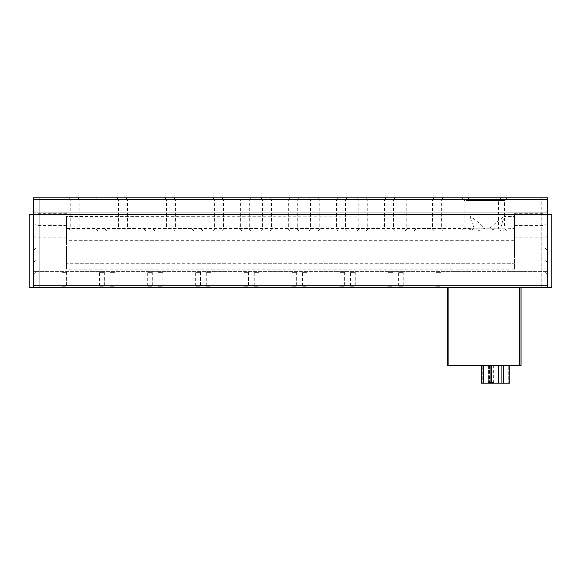 <?xml version="1.0" encoding="UTF-8"?>
<svg xmlns="http://www.w3.org/2000/svg" width="581" height="581" viewBox="0 0 581 581"><rect width="100%" height="100%" fill="white"/><g stroke="black" fill="none" stroke-linecap="round" stroke-linejoin="round"><path stroke-width="0.44" stroke-dasharray="2.9 2.18" d="M528.957 212.813L541.884 212.813L528.957 212.813L528.957 197.787L541.884 197.787L528.957 197.787L541.884 197.787L528.957 197.787L541.884 197.787L528.957 197.787L528.957 287.348L528.957 197.787M541.884 212.813L541.884 287.348L528.957 287.348L528.957 272.917L541.884 272.917L528.957 272.917M528.957 287.348L541.884 287.348L528.957 287.348L541.884 287.348L528.957 287.348L541.884 287.348L541.884 197.787M39.116 287.348L52.043 287.348L39.116 287.348L52.043 287.348L39.116 287.348L52.043 287.348L39.116 287.348L39.116 197.787L52.043 197.787L39.116 197.787L52.043 197.787L39.116 197.787L52.043 197.787L39.116 197.787L39.116 287.348L39.116 272.917L52.043 272.917L39.116 272.917M52.043 287.348L52.043 272.917M39.116 212.813L52.043 212.813L39.116 212.813L39.116 197.787M52.043 212.813L52.043 197.787M496.944 230.846L477.735 230.846L496.944 230.846L489.616 228.275C496.501 222.784 504.344 215.035 504.533 216.895L504.533 200.365L507.111 197.787L504.533 200.365L504.533 228.275L470.145 228.275L470.145 200.365L504.533 200.365L470.145 200.365L504.533 200.365L470.145 200.365L467.567 197.787L507.111 197.787L467.567 197.787L501.098 197.787L467.567 197.787L470.145 200.365L470.145 216.895L66.612 216.575L66.612 230.846L66.612 216.575M501.098 197.787L498.527 200.365L498.527 228.275L464.132 228.275L464.132 200.365L498.527 200.365L464.132 200.365L461.561 197.787M419.722 197.787L405.102 197.787L419.722 197.787M419.722 199.537L432.591 199.537L419.722 199.537M371.637 197.787L386.256 197.787L371.637 197.787M371.637 199.537L384.513 199.537L371.637 199.537M323.559 197.787L308.939 197.787L323.559 197.787M323.559 199.537L310.682 199.537L323.559 199.537M275.474 197.787L260.854 197.787L275.474 197.787M275.474 199.537L262.605 199.537L275.474 199.537M227.389 197.787L242.008 197.787L227.389 197.787M227.389 199.537L240.265 199.537L227.389 199.537M179.311 197.787L164.692 197.787L179.311 197.787M179.311 199.537L166.435 199.537L179.311 199.537M131.226 197.787L116.607 197.787L131.226 197.787M131.226 199.537L118.357 199.537L131.226 199.537M83.141 197.787L97.761 197.787L83.141 197.787M83.141 199.537L96.018 199.537L83.141 199.537M428.734 197.787L443.354 197.787L428.734 197.787M428.734 199.537L441.611 199.537L428.734 199.537M380.657 197.787L366.037 197.787L380.657 197.787M380.657 199.537L393.526 199.537L380.657 199.537M332.572 197.787L317.952 197.787L332.572 197.787M332.572 199.537L319.703 199.537L332.572 199.537M284.487 197.787L299.106 197.787L284.487 197.787M284.487 199.537L297.363 199.537L284.487 199.537M236.409 197.787L221.789 197.787L236.409 197.787M236.409 199.537L223.532 199.537L236.409 199.537M188.324 197.787L173.704 197.787L188.324 197.787M188.324 199.537L175.455 199.537L188.324 199.537M140.239 197.787L154.858 197.787L140.239 197.787M140.239 199.537L153.115 199.537L140.239 199.537M92.161 197.787L77.542 197.787L92.161 197.787M92.161 199.537L79.285 199.537L92.161 199.537M33.56 230.846L33.56 211.077L33.56 230.846M36.131 230.846L36.131 213.648L36.131 230.846M33.56 242.865L33.56 262.641L33.56 242.865M36.131 242.865L36.131 225.668L36.131 242.865M33.56 254.892L33.56 235.116L33.56 254.892M36.131 254.892L36.131 237.694L36.131 254.892M547.44 230.846L547.44 211.077L547.44 230.846M544.869 230.846L544.869 213.648L544.869 230.846M547.44 242.865L547.44 262.641L547.44 242.865M544.869 242.865L544.869 225.668L544.869 242.865M547.44 254.892L547.44 235.116L547.44 254.892M544.869 254.892L544.869 237.694L544.869 254.892M514.388 216.575L514.388 230.846L514.388 213.648L514.388 230.846L514.388 216.575L504.272 216.575L500.531 228.275L474.147 228.275L470.145 216.895C470.356 215.05 478.141 222.755 485.062 228.275L477.735 230.846M419.722 229.103L432.591 229.103L419.722 229.103M371.637 229.103L384.513 229.103L371.637 229.103M323.559 229.103L310.682 229.103L323.559 229.103M275.474 229.103L262.605 229.103L275.474 229.103M227.389 229.103L240.265 229.103L227.389 229.103M179.311 229.103L166.435 229.103L179.311 229.103M131.226 229.103L118.357 229.103L131.226 229.103M83.141 229.103L96.018 229.103L83.141 229.103M428.734 229.103L441.611 229.103L428.734 229.103M380.657 229.103L393.526 229.103L380.657 229.103M332.572 229.103L319.703 229.103L332.572 229.103M284.487 229.103L297.363 229.103L284.487 229.103M236.409 229.103L223.532 229.103L236.409 229.103M188.324 229.103L175.455 229.103L188.324 229.103M140.239 229.103L153.115 229.103L140.239 229.103M92.161 229.103L79.285 229.103L92.161 229.103M541.884 287.348L541.884 272.917M436.149 272.322L440.863 272.322L436.149 272.322L436.149 286.694L438.502 286.694L436.149 286.694L435.503 287.348L438.502 287.348L435.503 287.348M388.064 272.322L392.778 272.322L388.064 272.322L388.064 286.694L390.425 286.694L388.064 286.694L387.418 287.348L390.425 287.348L387.418 287.348M339.987 272.322L344.693 272.322L339.987 272.322L339.987 286.694L342.34 286.694L339.987 286.694L339.333 287.348L342.34 287.348L339.333 287.348M291.902 272.322L296.608 272.322L291.902 272.322L291.902 286.694L294.255 286.694L291.902 286.694L291.248 287.348L294.255 287.348L291.248 287.348M243.817 272.322L248.53 272.322L243.817 272.322L243.817 286.694L246.177 286.694L243.817 286.694L243.17 287.348L246.177 287.348L243.17 287.348M195.739 272.322L200.445 272.322L195.739 272.322L195.739 286.694L198.092 286.694L195.739 286.694L195.085 287.348L198.092 287.348L195.085 287.348M147.654 272.322L152.36 272.322L147.654 272.322L147.654 286.694L150.007 286.694L147.654 286.694L147 287.348L150.007 287.348L147 287.348M99.569 272.322L104.282 272.322L99.569 272.322L99.569 286.694L101.922 286.694L99.569 286.694L98.923 287.348L101.922 287.348L98.923 287.348M398.588 272.322L403.294 272.322L398.588 272.322L398.588 286.694L400.941 286.694L398.588 286.694L397.934 287.348L400.941 287.348L397.934 287.348M350.503 272.322L355.209 272.322L350.503 272.322L350.503 286.694L352.856 286.694L350.503 286.694L349.849 287.348L352.856 287.348L349.849 287.348M302.418 272.322L307.131 272.322L302.418 272.322L302.418 286.694L304.778 286.694L302.418 286.694L301.771 287.348L304.778 287.348L301.771 287.348M254.34 272.322L259.046 272.322L254.34 272.322L254.34 286.694L256.693 286.694L254.34 286.694L253.686 287.348L256.693 287.348L253.686 287.348M206.255 272.322L210.961 272.322L206.255 272.322L206.255 286.694L208.608 286.694L206.255 286.694L205.601 287.348L208.608 287.348L205.601 287.348M158.17 272.322L162.883 272.322L158.17 272.322L158.17 286.694L160.523 286.694L158.17 286.694L157.524 287.348L160.523 287.348L157.524 287.348M110.092 272.322L114.798 272.322L110.092 272.322L110.092 286.694L112.445 286.694L110.092 286.694L109.439 287.348L112.445 287.348L109.439 287.348M62.007 272.322L66.713 272.322L62.007 272.322L62.007 286.694L64.36 286.694L62.007 286.694L61.354 287.348L64.36 287.348L61.354 287.348M66.612 242.865L66.612 225.668L66.612 242.865M66.612 254.892L66.612 237.694L66.612 254.892M514.388 242.865L514.388 225.668L514.388 242.865M514.388 254.892L514.388 237.694L514.388 254.892M474.147 228.275L471.097 230.846L503.582 230.846L500.531 228.275M461.561 230.846L464.132 228.275L498.527 228.275L501.098 230.846L461.561 230.846L501.098 230.846M506.545 230.846L468.133 230.846L506.545 230.846L505.172 228.914C504.264 228.137 503.865 228.783 503.959 230.846L470.719 230.846C470.813 228.783 470.414 228.144 469.506 228.914L470.145 228.275L504.533 228.275L505.172 228.914L514.388 228.594M66.612 228.594L470.08 228.594L468.133 230.846M419.722 230.846L405.102 230.846L419.722 230.846M371.637 230.846L386.256 230.846L371.637 230.846M323.559 230.846L308.939 230.846L323.559 230.846M275.474 230.846L260.854 230.846L275.474 230.846M227.389 230.846L242.008 230.846L227.389 230.846M179.311 230.846L164.692 230.846L179.311 230.846M131.226 230.846L116.607 230.846L131.226 230.846M83.141 230.846L97.761 230.846L83.141 230.846M428.734 230.846L443.354 230.846L428.734 230.846M380.657 230.846L366.037 230.846L380.657 230.846M332.572 230.846L317.952 230.846L332.572 230.846M284.487 230.846L299.106 230.846L284.487 230.846M236.409 230.846L221.789 230.846L236.409 230.846M188.324 230.846L173.704 230.846L188.324 230.846M140.239 230.846L154.858 230.846L140.239 230.846M92.161 230.846L77.542 230.846L92.161 230.846M440.863 272.322L440.863 286.694L438.502 286.694L440.863 286.694L441.509 287.348L438.502 287.348L441.509 287.348M392.778 272.322L392.778 286.694L390.425 286.694L392.778 286.694L393.424 287.348L390.425 287.348L393.424 287.348M344.693 272.322L344.693 286.694L342.34 286.694L344.693 286.694L345.346 287.348L342.34 287.348L345.346 287.348M296.608 272.322L296.608 286.694L294.255 286.694L296.608 286.694L297.261 287.348L294.255 287.348L297.261 287.348M248.53 272.322L248.53 286.694L246.177 286.694L248.53 286.694L249.176 287.348L246.177 287.348L249.176 287.348M200.445 272.322L200.445 286.694L198.092 286.694L200.445 286.694L201.099 287.348L198.092 287.348L201.099 287.348M152.36 272.322L152.36 286.694L150.007 286.694L152.36 286.694L153.014 287.348L150.007 287.348L153.014 287.348M104.282 272.322L104.282 286.694L101.922 286.694L104.282 286.694L104.929 287.348L101.922 287.348L104.929 287.348M403.294 272.322L403.294 286.694L400.941 286.694L403.294 286.694L403.948 287.348L400.941 287.348L403.948 287.348M355.209 272.322L355.209 286.694L352.856 286.694L355.209 286.694L355.862 287.348L352.856 287.348L355.862 287.348M307.131 272.322L307.131 286.694L304.778 286.694L307.131 286.694L307.777 287.348L304.778 287.348L307.777 287.348M259.046 272.322L259.046 286.694L256.693 286.694L259.046 286.694L259.7 287.348L256.693 287.348L259.7 287.348M210.961 272.322L210.961 286.694L208.608 286.694L210.961 286.694L211.615 287.348L208.608 287.348L211.615 287.348M162.883 272.322L162.883 286.694L160.523 286.694L162.883 286.694L163.53 287.348L160.523 287.348L163.53 287.348M114.798 272.322L114.798 286.694L112.445 286.694L114.798 286.694L115.452 287.348L112.445 287.348L115.452 287.348M66.713 272.322L66.713 286.694L64.36 286.694L66.713 286.694L67.367 287.348L64.36 287.348L67.367 287.348M470.719 230.846L503.959 230.846M493.668 382.48L494.402 383.213L487.793 383.213L494.402 383.213L487.793 383.213L494.402 383.213L493.668 382.48L488.519 382.48L487.793 383.213L488.519 382.48L493.668 382.48L488.519 382.48L493.668 382.48L493.668 366.212L493.668 382.48M488.519 366.212L488.519 382.48L488.519 366.212L493.668 366.212L494.402 365.478L487.793 365.478L494.402 365.478L487.793 365.478L494.402 365.478L493.668 366.212L488.519 366.212L493.668 366.212L488.519 366.212L487.793 365.478L488.519 366.212M498.215 368.782L498.215 383.213L501.585 383.213L501.585 365.478L498.215 365.478L501.585 365.478L498.215 365.478L501.585 365.478L498.215 365.478L501.585 365.478L498.215 365.478L501.585 365.478L498.215 365.478L501.585 365.478L498.215 365.478L501.585 365.478L498.215 365.478L501.585 365.478L498.215 365.478L501.585 365.478L498.215 365.478L501.585 365.478L498.215 365.478L501.585 365.478L498.215 365.478L501.585 365.478L498.215 365.478L501.585 365.478L501.585 368.782L498.215 368.782L501.585 368.782M498.215 365.478L498.215 383.213L501.585 383.213L498.215 383.213L501.585 383.213L498.215 383.213L501.585 383.213L498.215 383.213L501.585 383.213L498.215 383.213L501.585 383.213L498.215 383.213L501.585 383.213L498.215 383.213L501.585 383.213L498.215 383.213L501.585 383.213L498.215 383.213L501.585 383.213L498.215 383.213L501.585 383.213L498.215 383.213L498.215 365.478M501.585 383.213L501.585 365.478L501.585 383.213L501.585 365.478L501.585 383.213L501.585 365.478L501.585 383.213L501.585 365.478L501.585 383.213L501.585 365.478L501.585 383.213L498.215 383.213M492.986 365.478L489.623 365.478L492.986 365.478L489.623 365.478L492.986 365.478L489.623 365.478L492.986 365.478L489.623 365.478L492.986 365.478L489.623 365.478L492.986 365.478L489.623 365.478L492.986 365.478L489.623 365.478L492.986 365.478L489.623 365.478L492.986 365.478L489.623 365.478L492.986 365.478L489.623 365.478L492.986 365.478L489.623 365.478L492.986 365.478L489.623 365.478L492.986 365.478L489.623 365.478L492.986 365.478L492.986 383.213L489.623 383.213L492.986 383.213L489.623 383.213L492.986 383.213L489.623 383.213L492.986 383.213L489.623 383.213L492.986 383.213L489.623 383.213L492.986 383.213L489.623 383.213L492.986 383.213L489.623 383.213L492.986 383.213L489.623 383.213L492.986 383.213L489.623 383.213L492.986 383.213L489.623 383.213L492.986 383.213L489.623 383.213L492.986 383.213L489.623 383.213L492.986 383.213L489.623 383.213L492.986 383.213L492.986 365.478L492.986 383.213M489.623 365.478L489.623 383.213M551.95 287.348L551.95 287.944L547.44 287.944L547.44 197.787L33.56 197.787L33.56 287.348L33.56 214.919L33.56 287.348L547.44 287.348L547.44 212.813L547.44 287.348L551.95 287.348L551.95 214.919L547.44 214.919M33.56 214.316L547.44 214.316L33.56 214.316L33.56 271.414L33.56 212.813L33.56 214.316L29.05 214.316L29.05 214.919L33.56 214.919M33.56 271.414L33.56 272.917L33.56 271.414L547.44 271.414L33.56 271.414M29.05 287.348L33.56 287.348L33.56 287.944L29.05 287.944L29.05 214.919M448.815 287.348L519.436 287.348L448.815 287.348L448.815 365.478L520.939 365.478L520.939 287.348M33.56 212.813L547.44 212.813L33.56 212.813M33.56 272.917L547.44 272.917L33.56 272.917M547.44 214.316L551.95 214.316L551.95 214.919M489.616 228.275L485.062 228.275M448.815 365.478L447.312 365.478L447.312 287.348M66.612 230.846L66.612 248.043L66.612 230.846M514.388 230.846L514.388 248.043L514.388 230.846M503.582 230.846L471.097 230.846M491.098 365.478L483.581 365.478L498.607 365.478L483.581 365.478L491.098 365.478L491.098 383.213L498.607 383.213L498.607 365.478L498.607 383.213L491.098 383.213L491.098 365.478L491.098 383.213L483.581 383.213L483.581 365.478L483.581 383.213L503.56 383.213L503.56 365.478L481.329 365.478L503.56 365.478M66.612 246.126L66.612 269.163L66.612 246.126L514.388 246.126L514.388 240.614L514.388 263.651L514.388 246.126L66.612 246.126M514.388 263.651L514.388 269.163L514.388 263.651L66.612 263.651L514.388 263.651M498.607 365.478L498.607 383.213M491.098 383.213L483.581 383.213L483.581 365.478M509.878 365.478L509.878 383.213L503.56 383.213M483.581 383.213L490.277 383.213L481.329 383.213L481.329 365.478M503.4 383.213L482.833 383.213L508.375 383.213L503.4 383.213L503.4 365.478L489.877 365.478L508.375 365.478L508.375 383.213L508.375 365.478L503.4 365.478L503.4 383.213M482.833 365.478L489.877 365.478L482.833 365.478L482.833 383.213L482.833 365.478M547.44 199.29L33.56 199.29M547.44 285.845L33.56 285.845M519.436 365.478L519.436 287.348M490.277 365.478L490.277 383.213L490.277 365.478M489.877 365.478L489.877 383.213L489.877 365.478M405.102 230.846L406.853 229.103L406.853 199.537L405.102 197.787M357.024 230.846L358.767 229.103L358.767 199.537L357.024 197.787M308.939 230.846L310.682 229.103L310.682 199.537L308.939 197.787M260.854 230.846L262.605 229.103L262.605 199.537L260.854 197.787M212.777 230.846L214.52 229.103L214.52 199.537L212.777 197.787M164.692 230.846L166.435 229.103L166.435 199.537L164.692 197.787M116.607 230.846L118.357 229.103L118.357 199.537L116.607 197.787M68.529 230.846L70.272 229.103L70.272 199.537L68.529 197.787M414.122 230.846L415.865 229.103L415.865 199.537L414.122 197.787M366.037 230.846L367.788 229.103L367.788 199.537L366.037 197.787M317.952 230.846L319.703 229.103L319.703 199.537L317.952 197.787M269.875 230.846L271.618 229.103L271.618 199.537L269.875 197.787M221.789 230.846L223.532 229.103L223.532 199.537L221.789 197.787M173.704 230.846L175.455 229.103L175.455 199.537L173.704 197.787M125.627 230.846L127.37 229.103L127.37 199.537L125.627 197.787M77.542 230.846L79.285 229.103L79.285 199.537L77.542 197.787M66.612 213.648L36.131 213.648L33.56 211.077M66.612 225.668L36.131 225.668L33.56 223.097M66.612 237.694L36.131 237.694L33.56 235.116M514.388 213.648L544.869 213.648L547.44 211.077M514.388 225.668L544.869 225.668L547.44 223.097M514.388 237.694L544.869 237.694L547.44 235.116M434.341 230.846L432.591 229.103L432.591 199.537L434.341 197.787M386.256 230.846L384.513 229.103L384.513 199.537L386.256 197.787M338.171 230.846L336.428 229.103L336.428 199.537L338.171 197.787M290.093 230.846L288.343 229.103L288.343 199.537L290.093 197.787M242.008 230.846L240.265 229.103L240.265 199.537L242.008 197.787M193.923 230.846L192.18 229.103L192.18 199.537L193.923 197.787M145.846 230.846L144.095 229.103L144.095 199.537L145.846 197.787M97.761 230.846L96.018 229.103L96.018 199.537L97.761 197.787M443.354 230.846L441.611 229.103L441.611 199.537L443.354 197.787M395.269 230.846L393.526 229.103L393.526 199.537L395.269 197.787M347.191 230.846L345.441 229.103L345.441 199.537L347.191 197.787M299.106 230.846L297.363 229.103L297.363 199.537L299.106 197.787M251.021 230.846L249.278 229.103L249.278 199.537L251.021 197.787M202.943 230.846L201.193 229.103L201.193 199.537L202.943 197.787M154.858 230.846L153.115 229.103L153.115 199.537L154.858 197.787M106.773 230.846L105.03 229.103L105.03 199.537L106.773 197.787M66.612 248.043L36.131 248.043L33.56 250.614M66.612 260.063L36.131 260.063L33.56 262.641M66.612 272.082L36.131 272.082L33.56 274.66M514.388 248.043L544.869 248.043L547.44 250.614M514.388 260.063L544.869 260.063L547.44 262.641M514.388 272.082L544.869 272.082L547.44 274.66M514.388 245.124L66.612 245.124M514.388 257.143L66.612 257.143M514.388 240.614L66.612 240.614M514.388 269.163L66.612 269.163"/><path stroke-width="0.87" d="M461.561 197.787L507.111 197.787L461.561 197.787M33.56 285.845L33.56 197.787L547.44 197.787L547.44 287.348L33.56 287.348L33.56 285.845L547.44 285.845M33.56 214.919L29.05 214.919L29.05 214.316L33.56 214.316M29.05 214.919L29.05 287.944L33.56 287.944L33.56 287.348L29.05 287.348M547.44 214.919L551.95 214.919L551.95 214.316L547.44 214.316M551.95 214.919L551.95 287.944L547.44 287.944L547.44 287.348L551.95 287.348M519.436 287.348L519.436 365.478L520.939 365.478L520.939 287.348M519.436 365.478L447.312 365.478L447.312 287.348M503.56 365.478L503.56 383.213L498.607 383.213L498.607 365.478M498.607 383.213L491.098 383.213L491.098 365.478M491.098 383.213L483.581 383.213L483.581 365.478M503.56 383.213L509.878 383.213L509.878 365.478M481.329 365.478L481.329 383.213L483.581 383.213M33.56 199.29L547.44 199.29M448.815 365.478L448.815 287.348"/></g></svg>
